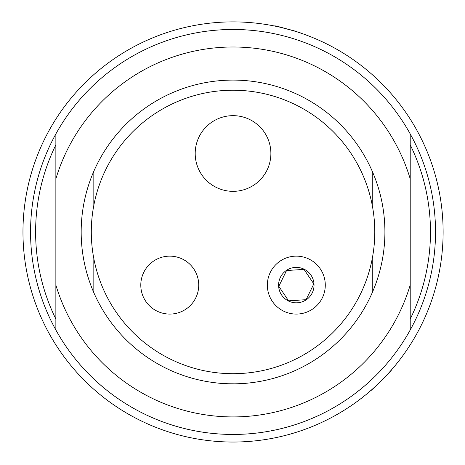 <?xml version="1.0" encoding="UTF-8"?>
<svg xmlns="http://www.w3.org/2000/svg" width="465" height="465" viewBox="0 0 465 465"><rect width="100%" height="100%" fill="white"/><g stroke="black" fill="none" stroke-linecap="round" stroke-linejoin="round"><path stroke-width="0.7" d="M296.705 31.527L275.681 25.895L296.705 31.527M376.191 385.718L370.46 390.856C370.221 391.937 393.024 369.14 391.937 369.379L388.043 373.761M384.299 377.743L380.033 382.044M277.169 26.569L279.308 27.04M281.238 27.482L284.324 28.237M286.196 28.714L287.515 29.068M300.553 33.021L300.739 33.091C301.698 32.823 273.147 25.174 273.844 25.883M435.961 286.33A210.081 210.081 0 0 0 178.67 29.039A210.081 210.081 0 0 0 84.491 380.51A210.081 210.081 0 0 0 435.961 286.33M55.864 285.022L55.864 329.987A202.484 202.484 0 0 0 410.217 329.987L410.217 133.932A202.484 202.484 0 0 0 55.864 133.932L55.864 285.022A184.948 184.948 0 0 0 410.217 285.022M233.041 434.444A202.484 202.484 0 0 0 408.398 130.717A202.484 202.484 0 0 0 57.683 130.717A202.484 202.484 0 0 0 233.041 434.444M55.864 144.865A197.422 197.422 0 0 0 55.864 319.054M410.217 319.054A197.422 197.422 0 0 0 410.217 144.865M410.217 178.897A184.948 184.948 0 0 0 55.864 178.897M270.88 153.496A37.839 37.839 0 0 1 233.041 191.336A37.839 37.839 0 0 1 195.201 153.496A37.839 37.839 0 0 1 233.041 115.657A37.839 37.839 0 0 1 270.88 153.496M198.729 285.109A28.97 28.97 0 0 1 169.766 314.078A28.97 28.97 0 0 1 140.796 285.109A28.97 28.97 0 0 1 169.766 256.145A28.97 28.97 0 0 1 198.729 285.109M233.041 373.697A141.738 141.738 0 0 0 355.789 161.088A141.738 141.738 0 0 0 110.292 161.088A141.738 141.738 0 0 0 233.041 373.697M372.25 205.292L372.25 171.265A151.863 151.863 0 0 0 93.831 171.265L93.831 205.292M93.831 258.627L93.831 292.654A151.863 151.863 0 0 0 372.25 292.654L372.25 258.627M372.25 292.654A151.863 151.863 0 0 0 233.041 80.096A151.863 151.863 0 0 0 93.831 292.654A151.863 151.863 0 0 0 372.25 292.654M219.12 383.183L224.56 383.584M228.873 383.765L234.715 383.817M240.12 383.66L246.962 383.183M239.667 383.823L242.66 383.823M223.421 383.823L232.924 383.823L223.421 383.823M306.086 299.675L313.811 283.929L304.04 269.369L286.545 270.549L278.82 286.295L288.591 300.855L306.086 299.675M281.604 294.984A17.716 17.716 0 0 1 295.124 267.433A17.716 17.716 0 0 1 312.224 292.915A17.716 17.716 0 0 1 281.604 294.984M245.433 383.317L245.189 383.823M220.892 383.823L220.654 383.317M267.352 285.109A28.97 28.97 0 0 1 310.8 260.022A28.97 28.97 0 0 1 310.8 310.202A28.97 28.97 0 0 1 267.352 285.109M299.507 32.806L299.146 32.184M275.059 26.255L275.675 25.895"/></g></svg>
